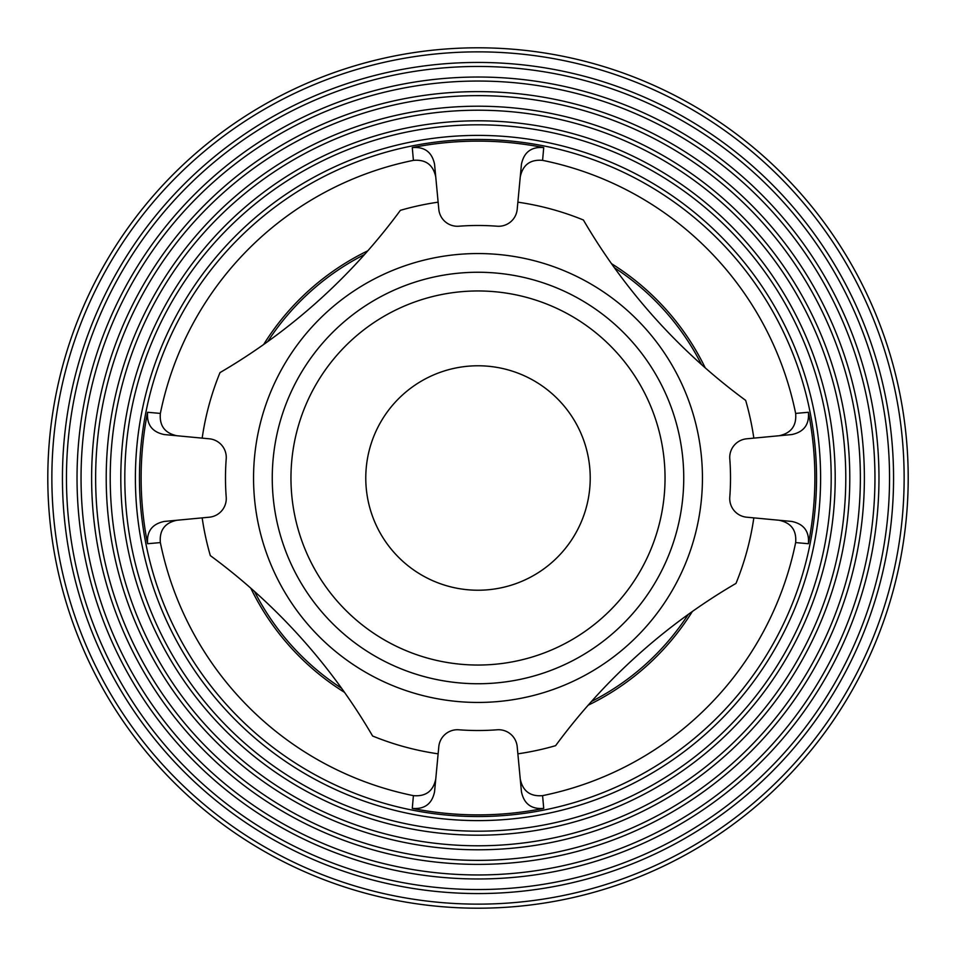 <?xml version="1.0" encoding="UTF-8"?>
<svg xmlns="http://www.w3.org/2000/svg" width="956" height="956" viewBox="0 0 956 956"><rect width="100%" height="100%" fill="white"/><g stroke="black" fill="none" stroke-linecap="round" stroke-linejoin="round"><path stroke-width="1.43" d="M520.243 779.032C522.801 791.162 530.257 796.695 542.59 795.643L543.725 808.406C531.417 809.421 523.996 803.877 521.45 791.795L517.196 746.672A18.702 18.702 0 0 0 497.156 729.787A252.504 252.504 0 0 1 458.844 729.787A18.702 18.702 0 0 0 438.804 746.672L434.55 791.795C432.016 803.877 424.584 809.421 412.275 808.406L413.41 795.643C425.743 796.695 433.199 791.162 435.757 779.032M478 124.806A353.194 353.194 0 0 0 124.806 478A353.194 353.194 0 0 0 478 831.194A353.194 353.194 0 0 0 831.194 478A353.194 353.194 0 0 0 478 124.806M478 135.394A342.606 342.606 0 0 0 135.394 478A342.606 342.606 0 0 0 478 820.607A342.606 342.606 0 0 0 820.607 478A342.606 342.606 0 0 0 478 135.394M478 110.215A367.785 367.785 0 0 0 110.215 478A367.785 367.785 0 0 0 478 845.785A367.785 367.785 0 0 0 845.785 478A367.785 367.785 0 0 0 478 110.215M478 120.803A357.197 357.197 0 0 0 120.803 478A357.197 357.197 0 0 0 478 835.197A357.197 357.197 0 0 0 835.197 478A357.197 357.197 0 0 0 478 120.803M478 95.636A382.364 382.364 0 0 0 95.636 478A382.364 382.364 0 0 0 478 860.364A382.364 382.364 0 0 0 860.364 478A382.364 382.364 0 0 0 478 95.636M478 106.212A371.788 371.788 0 0 0 106.212 478A371.788 371.788 0 0 0 478 849.788A371.788 371.788 0 0 0 849.788 478A371.788 371.788 0 0 0 478 106.212M478 81.045A396.955 396.955 0 0 0 81.045 478A396.955 396.955 0 0 0 478 874.955A396.955 396.955 0 0 0 874.955 478A396.955 396.955 0 0 0 478 81.045M478 91.621A386.379 386.379 0 0 0 91.621 478A386.379 386.379 0 0 0 478 864.379A386.379 386.379 0 0 0 864.379 478A386.379 386.379 0 0 0 478 91.621M478 66.454A411.546 411.546 0 0 0 66.454 478A411.546 411.546 0 0 0 478 889.546A411.546 411.546 0 0 0 889.546 478A411.546 411.546 0 0 0 478 66.454M478 77.03A400.97 400.97 0 0 0 77.03 478A400.97 400.97 0 0 0 478 878.97A400.97 400.97 0 0 0 878.97 478A400.97 400.97 0 0 0 478 77.03M478 51.863A426.137 426.137 0 0 0 51.863 478A426.137 426.137 0 0 0 478 904.137A426.137 426.137 0 0 0 904.137 478A426.137 426.137 0 0 0 478 51.863M478 62.439A415.561 415.561 0 0 0 62.439 478A415.561 415.561 0 0 0 478 893.561A415.561 415.561 0 0 0 893.561 478A415.561 415.561 0 0 0 478 62.439M478 908.2A430.2 430.2 0 0 0 908.2 478A430.2 430.2 0 0 0 478 47.8A430.2 430.2 0 0 0 47.8 478A430.2 430.2 0 0 0 478 908.2M435.757 176.968C433.199 164.838 425.743 159.305 413.41 160.357A324.144 324.144 0 0 0 160.357 413.41C159.305 425.743 164.838 433.199 176.968 435.757M176.968 520.243C164.838 522.801 159.305 530.257 160.357 542.59L147.594 543.725A336.882 336.882 0 0 1 147.594 412.275L160.357 413.41M160.357 542.59A324.144 324.144 0 0 0 413.41 795.643M543.725 808.406A336.882 336.882 0 0 1 412.275 808.406M478 139.457A338.544 338.544 0 0 0 139.457 478A338.544 338.544 0 0 0 478 816.543A338.544 338.544 0 0 0 816.543 478A338.544 338.544 0 0 0 478 139.457M413.41 160.357L412.275 147.594A336.882 336.882 0 0 1 543.725 147.594L542.59 160.357C530.257 159.305 522.801 164.838 520.243 176.968M412.275 147.594C424.584 146.579 432.004 152.124 434.55 164.205L438.804 209.328A18.702 18.702 0 0 0 458.844 226.214A252.504 252.504 0 0 1 497.156 226.214A18.702 18.702 0 0 0 517.196 209.328L521.45 164.205C523.984 152.124 531.417 146.579 543.725 147.594M250.783 588.155A252.504 252.504 0 0 0 344.495 692.335M367.845 250.783A252.504 252.504 0 0 0 263.665 344.495M705.217 367.845A252.504 252.504 0 0 0 611.505 263.665M588.155 705.217A252.504 252.504 0 0 0 692.335 611.505M147.594 543.725C146.579 531.417 152.124 523.996 164.205 521.45L209.328 517.196A18.702 18.702 0 0 0 226.214 497.156A252.504 252.504 0 0 1 226.214 458.844A18.702 18.702 0 0 0 209.328 438.804L164.205 434.55C152.124 432.016 146.579 424.584 147.594 412.275M779.032 435.757C791.162 433.199 796.695 425.743 795.643 413.41L808.406 412.275C809.421 424.584 803.877 432.004 791.795 434.55L746.672 438.804A18.702 18.702 0 0 0 729.787 458.844A252.504 252.504 0 0 1 729.787 497.156A18.702 18.702 0 0 0 746.672 517.196L791.795 521.45C803.877 523.984 809.421 531.417 808.406 543.725L795.643 542.59C796.695 530.257 791.162 522.801 779.032 520.243M542.59 795.643A324.144 324.144 0 0 0 795.643 542.59M808.406 412.275A336.882 336.882 0 0 1 808.406 543.725M795.643 413.41A324.144 324.144 0 0 0 542.59 160.357M340.91 687.83A250.639 250.639 0 0 1 254.511 591.465A250.639 250.639 0 0 0 340.91 687.83A250.639 250.639 0 0 0 341.603 688.272M267.728 341.603A250.639 250.639 0 0 1 364.535 254.511A250.639 250.639 0 0 0 267.728 341.603M615.09 268.17A250.639 250.639 0 0 0 614.397 267.728A250.639 250.639 0 0 1 615.09 268.17A250.639 250.639 0 0 1 701.489 364.535M688.272 614.397A250.639 250.639 0 0 1 591.465 701.489M467.137 683.456A205.743 205.743 0 0 1 272.544 467.137A205.743 205.743 0 0 1 488.863 272.544A205.743 205.743 0 0 1 683.456 488.863A205.743 205.743 0 0 1 467.137 683.456A205.743 205.743 0 0 0 683.456 488.863A205.743 205.743 0 0 0 488.863 272.544M483.927 365.933A112.222 112.222 0 0 1 590.067 483.927A112.222 112.222 0 0 1 472.073 590.067A112.222 112.222 0 0 1 365.933 472.073A112.222 112.222 0 0 1 483.927 365.933M753.83 517.865A278.698 278.698 0 0 1 736 583.399A598.54 598.54 0 0 0 555.615 745.668A278.698 278.698 0 0 1 517.865 753.83M438.135 753.83A278.698 278.698 0 0 1 372.601 736A598.54 598.54 0 0 0 210.332 555.615A278.698 278.698 0 0 1 202.17 517.865M202.17 438.135A278.698 278.698 0 0 1 220 372.601A598.54 598.54 0 0 0 400.385 210.332A278.698 278.698 0 0 1 438.135 202.17M517.865 202.17A278.698 278.698 0 0 1 583.399 220A598.54 598.54 0 0 0 745.668 400.385A278.698 278.698 0 0 1 753.83 438.135M468.129 664.779A187.041 187.041 0 0 1 291.221 468.129A187.041 187.041 0 0 1 487.871 291.221A187.041 187.041 0 0 1 664.779 487.871A187.041 187.041 0 0 1 468.129 664.779M489.854 253.866A224.457 224.457 0 0 1 702.134 489.854A224.457 224.457 0 0 1 466.146 702.134A224.457 224.457 0 0 1 253.866 466.146A224.457 224.457 0 0 1 489.854 253.866"/></g></svg>

